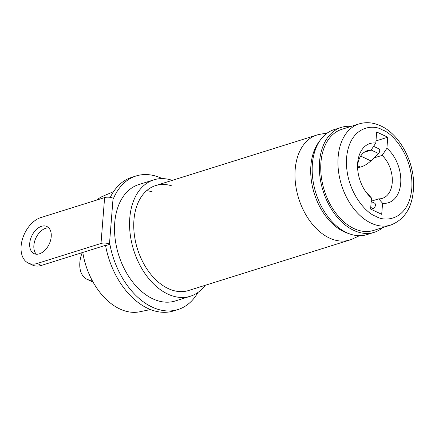<?xml version="1.0" encoding="UTF-8"?>
<svg xmlns="http://www.w3.org/2000/svg" width="435" height="435" viewBox="0 0 435 435"><rect width="100%" height="100%" fill="white"/><g stroke="black" fill="none" stroke-linecap="round" stroke-linejoin="round"><path stroke-width="0.65" d="M359.446 235.721L352.758 238.842A54.995 36.317 -107.4 0 1 349.773 240A54.995 36.317 -107.4 0 1 311.172 222.698A54.995 36.317 -107.4 0 1 295.175 169.503A54.995 36.317 -107.4 0 1 316.881 135.04A54.995 36.317 -107.4 0 1 319.991 134.284L327.261 133.034M341.241 127.401L334.08 129.646A54.995 36.317 72.6 0 0 320.519 139.766A54.995 36.317 72.6 0 0 312.373 164.115A54.995 36.317 72.6 0 0 350.061 234.041A54.995 36.317 72.6 0 0 366.971 234.606L374.138 232.361A54.995 36.317 -107.4 0 1 335.537 215.059A54.995 36.317 -107.4 0 1 319.54 161.869A54.995 36.317 -107.4 0 1 341.241 127.401A54.995 36.317 -107.4 0 1 351.099 126.411M382.8 227.554A54.995 36.317 -107.4 0 1 374.138 232.361M350.061 234.041L347.212 233.051A52.999 34.996 -107.4 0 1 310.894 165.67A52.999 34.996 -107.4 0 1 318.741 142.207L320.519 139.766M341.839 129.309A52.999 34.996 72.6 0 0 321.258 176.305A52.999 34.996 72.6 0 0 353.862 228.522A52.999 34.996 72.6 0 0 373.54 230.452L390.739 225.064A52.999 34.996 -107.4 0 1 371.06 223.133A52.999 34.996 -107.4 0 1 338.457 170.911A52.999 34.996 -107.4 0 1 359.038 123.921L341.839 129.309M113.535 191.672L103.427 195.978A60.813 40.156 72.6 0 0 96.717 200.062M82.775 252.452A60.813 40.156 72.6 0 0 139.717 311.786L150.477 309.557M365.482 191.313A24.996 16.508 -107.4 0 0 367.629 193.608L371.474 198.012L370.604 209.072L381.702 214.308L382.577 203.254L378.727 198.849L371.224 201.204M364.138 152.304L371.05 150.135L375.802 143.039L376.672 131.984L387.77 137.221L386.9 148.281L382.147 155.377L373.893 157.965M375.971 140.924L387.77 137.221M382.577 203.254A30.999 20.467 72.6 0 0 400.695 183.298A30.999 20.467 72.6 0 0 386.9 148.281M375.802 143.039A30.999 20.467 72.6 0 0 357.597 164.441A30.999 20.467 72.6 0 0 366.428 192.618A30.999 20.467 72.6 0 0 371.474 198.012M357.57 166.05A24.996 16.508 -107.4 0 1 367.412 150.641A24.996 16.508 -107.4 0 1 371.05 150.135M382.147 155.377A24.996 16.508 -107.4 0 1 392.326 180.101A24.996 16.508 -107.4 0 1 382.365 198.349A24.996 16.508 -107.4 0 1 378.727 198.849M370.734 207.462L373.116 208.588A3.001 1.925 -64.7 0 0 375.432 205.179A3.001 1.925 -64.7 0 0 374.6 203.156L371.196 201.546M371.131 150.021L378.51 153.506A3.001 1.925 -64.7 0 0 379.712 150.847A3.001 1.925 -64.7 0 0 378.841 148.808L373.589 146.329M82.22 252.626A24.501 15.714 -64.7 0 0 86.94 279.254A24.501 15.714 -64.7 0 0 92.057 280.232M373.116 208.588L371.088 209.295M378.51 153.506L370.876 160.874L360.686 156.067M357.592 165.778L360.37 167.094A28.199 18.091 -64.7 0 0 370.876 160.874M360.37 167.094L357.608 167.796M28.357 263.121L32.522 265.084A24.996 16.035 -64.7 0 0 41.39 265.421L37.225 263.458A24.996 16.035 115.3 0 1 28.357 263.121A24.996 16.035 115.3 0 1 22.229 239.875A24.996 16.035 115.3 0 1 40.836 217.571L104.612 197.588A5.998 2.344 -175.5 0 1 113.073 198.202L113.502 198.403A69.997 46.219 -107.4 0 1 136.117 175.968A69.997 46.219 -107.4 0 1 162.108 178.524A69.997 46.219 -107.4 0 1 162.288 178.611M197.968 292.45A69.997 46.219 -107.4 0 1 177.986 309.557A69.997 46.219 -107.4 0 1 151.994 307.001A69.997 46.219 -107.4 0 1 109.892 244.291L105.591 245.639A69.997 46.219 72.6 0 0 147.699 308.35A69.997 46.219 72.6 0 0 173.685 310.905L177.986 309.557M136.117 175.968L131.821 177.317A69.997 46.219 72.6 0 0 110.283 197.376M146.633 190.682A54.995 36.317 -107.4 0 1 152.239 191.878M349.773 240L188.545 290.526A54.995 36.317 -107.4 0 1 168.127 288.519A54.995 36.317 -107.4 0 1 134.29 234.334A54.995 36.317 -107.4 0 1 155.654 185.566A54.995 36.317 -107.4 0 1 171.586 185.81M36.328 254.219A14.997 9.619 115.3 0 1 33.881 245.4A14.997 9.619 115.3 0 1 48.764 227.88M29.716 243.437A14.997 9.619 115.3 0 1 36.078 229.778A14.997 9.619 115.3 0 1 46.871 226.504A14.997 9.619 115.3 0 1 51.216 236.7A14.997 9.619 115.3 0 1 44.849 250.353A14.997 9.619 115.3 0 1 34.06 253.627A14.997 9.619 115.3 0 1 29.716 243.437M172.276 180.356A60.998 40.276 72.6 0 0 153.859 179.84A60.998 40.276 72.6 0 0 130.168 233.927A60.998 40.276 72.6 0 0 167.692 294.027A60.998 40.276 72.6 0 0 190.34 296.251A60.998 40.276 72.6 0 0 205.168 285.317M190.34 296.251L175.294 300.966A60.998 40.276 -107.4 0 1 152.647 298.742A60.998 40.276 -107.4 0 1 115.117 238.641A60.998 40.276 -107.4 0 1 138.808 184.56L153.859 179.84M105.591 245.639L105.161 245.438L41.39 265.421M37.225 263.458L101.002 243.469A5.998 2.344 4.5 0 1 109.462 244.089L109.892 244.291M382.582 130.016C392.256 132.784 413.859 156.404 411.793 188.54C408.835 220.257 385.192 222.513 375.791 216.277C366.118 213.509 344.515 189.888 346.586 157.753C349.544 126.036 373.181 123.779 382.582 130.016M113.073 198.202L109.462 244.089M104.612 197.588L101.002 243.469M155.654 185.566L316.881 135.04M390.739 225.064C406.165 218.941 413.794 204.88 413.625 182.885C413.049 159.177 398.612 133.893 380.842 125.938C373.409 122.463 366.139 121.789 359.038 123.921M86.94 279.254L93.106 282.163"/></g></svg>
